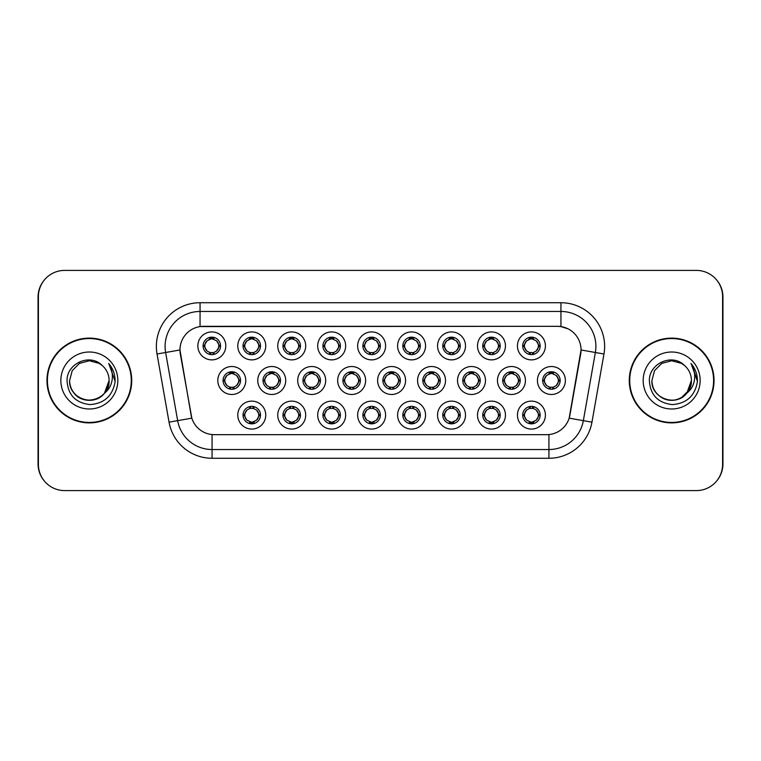 <?xml version="1.0" encoding="UTF-8"?>
<svg xmlns="http://www.w3.org/2000/svg" width="761" height="761" viewBox="0 0 761 761"><rect width="100%" height="100%" fill="white"/><g stroke="black" fill="none" stroke-linecap="round" stroke-linejoin="round"><path stroke-width="1.14" d="M265.751 415.106A13.983 13.983 0 0 1 251.767 429.08A13.983 13.983 0 0 1 237.784 415.106A13.983 13.983 0 0 1 251.767 401.123A13.983 13.983 0 0 1 265.751 415.106M243.035 415.106A8.742 8.742 0 0 0 251.767 423.839A8.742 8.742 0 0 0 260.509 415.106A8.742 8.742 0 0 0 251.767 406.364A8.742 8.742 0 0 0 243.035 415.106L243.977 415.106L246.954 420.177A6.992 6.992 0 0 1 246.954 410.036L243.977 415.106M385.599 415.106A13.983 13.983 0 0 1 371.625 429.08A13.983 13.983 0 0 1 357.641 415.106A13.983 13.983 0 0 1 371.625 401.123A13.983 13.983 0 0 1 385.599 415.106M362.883 415.106A8.742 8.742 0 0 0 371.625 423.839A8.742 8.742 0 0 0 380.357 415.106A8.742 8.742 0 0 0 371.625 406.364A8.742 8.742 0 0 0 362.883 415.106L363.834 415.106L366.812 420.177A6.992 6.992 0 0 1 366.812 410.036L363.834 415.106M425.551 415.106A13.983 13.983 0 0 1 411.577 429.08A13.983 13.983 0 0 1 397.594 415.106A13.983 13.983 0 0 1 411.577 401.123A13.983 13.983 0 0 1 425.551 415.106M402.835 415.106A8.742 8.742 0 0 0 411.577 423.839A8.742 8.742 0 0 0 420.31 415.106A8.742 8.742 0 0 0 411.577 406.364A8.742 8.742 0 0 0 402.835 415.106L403.777 415.106L406.764 420.177A6.992 6.992 0 0 1 406.764 410.036L403.777 415.106M465.504 415.106A13.983 13.983 0 0 1 451.52 429.08A13.983 13.983 0 0 1 437.546 415.106A13.983 13.983 0 0 1 451.52 401.123A13.983 13.983 0 0 1 465.504 415.106M442.788 415.106A8.742 8.742 0 0 0 451.52 423.839A8.742 8.742 0 0 0 460.262 415.106A8.742 8.742 0 0 0 451.52 406.364A8.742 8.742 0 0 0 442.788 415.106L443.73 415.106L446.707 420.177A6.992 6.992 0 0 1 446.707 410.036L443.73 415.106M345.656 415.106A13.983 13.983 0 0 1 331.672 429.08A13.983 13.983 0 0 1 317.689 415.106A13.983 13.983 0 0 1 331.672 401.123A13.983 13.983 0 0 1 345.656 415.106M322.93 415.106A8.742 8.742 0 0 0 331.672 423.839A8.742 8.742 0 0 0 340.405 415.106A8.742 8.742 0 0 0 331.672 406.364A8.742 8.742 0 0 0 322.93 415.106L323.882 415.106L326.859 420.177A6.992 6.992 0 0 1 326.859 410.036L323.882 415.106M305.703 415.106A13.983 13.983 0 0 1 291.72 429.08A13.983 13.983 0 0 1 277.736 415.106A13.983 13.983 0 0 1 291.72 401.123A13.983 13.983 0 0 1 305.703 415.106M282.978 415.106A8.742 8.742 0 0 0 291.72 423.839A8.742 8.742 0 0 0 300.462 415.106A8.742 8.742 0 0 0 291.72 406.364A8.742 8.742 0 0 0 282.978 415.106L283.929 415.106L286.907 420.177A6.992 6.992 0 0 1 286.907 410.036L283.929 415.106M505.456 415.106A13.983 13.983 0 0 1 491.473 429.08A13.983 13.983 0 0 1 477.489 415.106A13.983 13.983 0 0 1 491.473 401.123A13.983 13.983 0 0 1 505.456 415.106M482.74 415.106A8.742 8.742 0 0 0 491.473 423.839A8.742 8.742 0 0 0 500.215 415.106A8.742 8.742 0 0 0 491.473 406.364A8.742 8.742 0 0 0 482.74 415.106L483.682 415.106L486.66 420.177A6.992 6.992 0 0 1 486.66 410.036L483.682 415.106M545.409 415.106A13.983 13.983 0 0 1 531.425 429.08A13.983 13.983 0 0 1 517.442 415.106A13.983 13.983 0 0 1 531.425 401.123A13.983 13.983 0 0 1 545.409 415.106M522.683 415.106A8.742 8.742 0 0 0 531.425 423.839A8.742 8.742 0 0 0 540.167 415.106A8.742 8.742 0 0 0 531.425 406.364A8.742 8.742 0 0 0 522.683 415.106L523.635 415.106L526.612 420.177A6.992 6.992 0 0 1 526.612 410.036L523.635 415.106M245.774 380.5A13.983 13.983 0 0 1 231.791 394.483A13.983 13.983 0 0 1 217.808 380.5A13.983 13.983 0 0 1 231.791 366.517A13.983 13.983 0 0 1 245.774 380.5M223.059 380.5A8.742 8.742 0 0 0 231.791 389.242A8.742 8.742 0 0 0 240.533 380.5A8.742 8.742 0 0 0 231.791 371.758A8.742 8.742 0 0 0 223.059 380.5L224 380.51L226.978 385.57A6.992 6.992 0 0 1 226.987 375.42L224 380.51M285.727 380.5A13.983 13.983 0 0 1 271.744 394.483A13.983 13.983 0 0 1 257.76 380.5A13.983 13.983 0 0 1 271.744 366.517A13.983 13.983 0 0 1 285.727 380.5M263.002 380.5A8.742 8.742 0 0 0 271.744 389.242A8.742 8.742 0 0 0 280.486 380.5A8.742 8.742 0 0 0 271.744 371.758A8.742 8.742 0 0 0 263.002 380.5L263.953 380.51L266.93 385.57A6.992 6.992 0 0 1 266.94 375.42L263.953 380.51M405.575 380.5A13.983 13.983 0 0 1 391.601 394.483A13.983 13.983 0 0 1 377.618 380.5A13.983 13.983 0 0 1 391.601 366.517A13.983 13.983 0 0 1 405.575 380.5M382.859 380.5A8.742 8.742 0 0 0 391.601 389.242A8.742 8.742 0 0 0 400.334 380.5A8.742 8.742 0 0 0 391.601 371.758A8.742 8.742 0 0 0 382.859 380.5L383.81 380.51L386.788 385.57A6.992 6.992 0 0 1 386.797 375.42L383.81 380.51M325.679 380.5A13.983 13.983 0 0 1 311.696 394.483A13.983 13.983 0 0 1 297.713 380.5A13.983 13.983 0 0 1 311.696 366.517A13.983 13.983 0 0 1 325.679 380.5M302.954 380.5A8.742 8.742 0 0 0 311.696 389.242A8.742 8.742 0 0 0 320.438 380.5A8.742 8.742 0 0 0 311.696 371.758A8.742 8.742 0 0 0 302.954 380.5L303.905 380.51L306.883 385.57A6.992 6.992 0 0 1 306.892 375.42L303.905 380.51M365.632 380.5A13.983 13.983 0 0 1 351.649 394.483A13.983 13.983 0 0 1 337.665 380.5A13.983 13.983 0 0 1 351.649 366.517A13.983 13.983 0 0 1 365.632 380.5M342.907 380.5A8.742 8.742 0 0 0 351.649 389.242A8.742 8.742 0 0 0 360.381 380.5A8.742 8.742 0 0 0 351.649 371.758A8.742 8.742 0 0 0 342.907 380.5L343.858 380.51L346.835 385.57A6.992 6.992 0 0 1 346.845 375.42L343.858 380.51M525.432 380.5A13.983 13.983 0 0 1 511.449 394.483A13.983 13.983 0 0 1 497.466 380.5A13.983 13.983 0 0 1 511.449 366.517A13.983 13.983 0 0 1 525.432 380.5M502.717 380.5A8.742 8.742 0 0 0 511.449 389.242A8.742 8.742 0 0 0 520.191 380.5A8.742 8.742 0 0 0 511.449 371.758A8.742 8.742 0 0 0 502.717 380.5L503.658 380.51L506.636 385.57A6.992 6.992 0 0 1 506.645 375.42L503.658 380.51M485.48 380.5A13.983 13.983 0 0 1 471.497 394.483A13.983 13.983 0 0 1 457.523 380.5A13.983 13.983 0 0 1 471.497 366.517A13.983 13.983 0 0 1 485.48 380.5M462.764 380.5A8.742 8.742 0 0 0 471.497 389.242A8.742 8.742 0 0 0 480.239 380.5A8.742 8.742 0 0 0 471.497 371.758A8.742 8.742 0 0 0 462.764 380.5L463.706 380.51L466.683 385.57A6.992 6.992 0 0 1 466.693 375.42L463.706 380.51M445.527 380.5A13.983 13.983 0 0 1 431.544 394.483A13.983 13.983 0 0 1 417.57 380.5A13.983 13.983 0 0 1 431.544 366.517A13.983 13.983 0 0 1 445.527 380.5M422.812 380.5A8.742 8.742 0 0 0 431.544 389.242A8.742 8.742 0 0 0 440.286 380.5A8.742 8.742 0 0 0 431.544 371.758A8.742 8.742 0 0 0 422.812 380.5L423.753 380.51L426.74 385.57A6.992 6.992 0 0 1 426.75 375.42L423.753 380.51M565.385 380.5A13.983 13.983 0 0 1 551.402 394.483A13.983 13.983 0 0 1 537.418 380.5A13.983 13.983 0 0 1 551.402 366.517A13.983 13.983 0 0 1 565.385 380.5M542.66 380.5A8.742 8.742 0 0 0 551.402 389.242A8.742 8.742 0 0 0 560.144 380.5A8.742 8.742 0 0 0 551.402 371.758A8.742 8.742 0 0 0 542.66 380.5L543.611 380.51L546.588 385.57A6.992 6.992 0 0 1 546.598 375.42L543.611 380.51M505.456 345.894A13.983 13.983 0 0 1 491.473 359.877A13.983 13.983 0 0 1 477.489 345.894A13.983 13.983 0 0 1 491.473 331.92A13.983 13.983 0 0 1 505.456 345.894M482.74 345.894A8.742 8.742 0 0 0 491.473 354.636A8.742 8.742 0 0 0 500.215 345.894A8.742 8.742 0 0 0 491.473 337.161A8.742 8.742 0 0 0 482.74 345.894L483.682 345.913L486.66 350.964A6.992 6.992 0 0 1 486.669 340.814L483.682 345.913M465.504 345.894A13.983 13.983 0 0 1 451.52 359.877A13.983 13.983 0 0 1 437.546 345.894A13.983 13.983 0 0 1 451.52 331.92A13.983 13.983 0 0 1 465.504 345.894M442.788 345.894A8.742 8.742 0 0 0 451.52 354.636A8.742 8.742 0 0 0 460.262 345.894A8.742 8.742 0 0 0 451.52 337.161A8.742 8.742 0 0 0 442.788 345.894L443.73 345.913L446.707 350.964A6.992 6.992 0 0 1 446.726 340.814L443.73 345.913M425.551 345.894A13.983 13.983 0 0 1 411.577 359.877A13.983 13.983 0 0 1 397.594 345.894A13.983 13.983 0 0 1 411.577 331.92A13.983 13.983 0 0 1 425.551 345.894M402.835 345.894A8.742 8.742 0 0 0 411.577 354.636A8.742 8.742 0 0 0 420.31 345.894A8.742 8.742 0 0 0 411.577 337.161A8.742 8.742 0 0 0 402.835 345.894L403.777 345.913L406.764 350.964A6.992 6.992 0 0 1 406.774 340.814L403.777 345.913M385.599 345.894A13.983 13.983 0 0 1 371.625 359.877A13.983 13.983 0 0 1 357.641 345.894A13.983 13.983 0 0 1 371.625 331.92A13.983 13.983 0 0 1 385.599 345.894M362.883 345.894A8.742 8.742 0 0 0 371.625 354.636A8.742 8.742 0 0 0 380.357 345.894A8.742 8.742 0 0 0 371.625 337.161A8.742 8.742 0 0 0 362.883 345.894L363.834 345.913L366.812 350.964A6.992 6.992 0 0 1 366.821 340.814L363.834 345.913M345.656 345.894A13.983 13.983 0 0 1 331.672 359.877A13.983 13.983 0 0 1 317.689 345.894A13.983 13.983 0 0 1 331.672 331.92A13.983 13.983 0 0 1 345.656 345.894M322.93 345.894A8.742 8.742 0 0 0 331.672 354.636A8.742 8.742 0 0 0 340.405 345.894A8.742 8.742 0 0 0 331.672 337.161A8.742 8.742 0 0 0 322.93 345.894L323.882 345.913L326.859 350.964A6.992 6.992 0 0 1 326.869 340.814L323.882 345.913M305.703 345.894A13.983 13.983 0 0 1 291.72 359.877A13.983 13.983 0 0 1 277.736 345.894A13.983 13.983 0 0 1 291.72 331.92A13.983 13.983 0 0 1 305.703 345.894M282.978 345.894A8.742 8.742 0 0 0 291.72 354.636A8.742 8.742 0 0 0 300.462 345.894A8.742 8.742 0 0 0 291.72 337.161A8.742 8.742 0 0 0 282.978 345.894L283.929 345.913L286.907 350.964A6.992 6.992 0 0 1 286.916 340.814L283.929 345.913M265.751 345.894A13.983 13.983 0 0 1 251.767 359.877A13.983 13.983 0 0 1 237.784 345.894A13.983 13.983 0 0 1 251.767 331.92A13.983 13.983 0 0 1 265.751 345.894M243.035 345.894A8.742 8.742 0 0 0 251.767 354.636A8.742 8.742 0 0 0 260.509 345.894A8.742 8.742 0 0 0 251.767 337.161A8.742 8.742 0 0 0 243.035 345.894L243.977 345.913L246.954 350.964A6.992 6.992 0 0 1 246.964 340.814L243.977 345.913M225.798 345.894A13.983 13.983 0 0 1 211.815 359.877A13.983 13.983 0 0 1 197.841 345.894A13.983 13.983 0 0 1 211.815 331.92A13.983 13.983 0 0 1 225.798 345.894M203.082 345.894A8.742 8.742 0 0 0 211.815 354.636A8.742 8.742 0 0 0 220.557 345.894A8.742 8.742 0 0 0 211.815 337.161A8.742 8.742 0 0 0 203.082 345.894L204.024 345.913L207.002 350.964A6.992 6.992 0 0 1 207.011 340.814L204.024 345.913M545.409 345.894A13.983 13.983 0 0 1 531.425 359.877A13.983 13.983 0 0 1 517.442 345.894A13.983 13.983 0 0 1 531.425 331.92A13.983 13.983 0 0 1 545.409 345.894M522.683 345.894A8.742 8.742 0 0 0 531.425 354.636A8.742 8.742 0 0 0 540.167 345.894A8.742 8.742 0 0 0 531.425 337.161A8.742 8.742 0 0 0 522.683 345.894L523.635 345.913L526.612 350.964A6.992 6.992 0 0 1 526.622 340.814L523.635 345.913M169.047 422.165L157.032 354.008A43.691 43.691 0 0 1 200.057 302.726L560.943 302.726A43.691 43.691 0 0 1 603.968 354.008L591.953 422.165A43.691 43.691 0 0 1 548.928 458.274L212.072 458.274A43.691 43.691 0 0 1 169.047 422.165L191.829 418.15L180.319 354.017A23.591 23.591 0 0 1 203.548 326.326L557.452 326.326A23.591 23.591 0 0 1 580.681 354.017L569.894 415.183A23.591 23.591 0 0 1 546.664 434.674L214.336 434.674A23.591 23.591 0 0 1 191.106 415.183L179.957 349.965L165.632 352.495A34.949 34.949 0 0 1 200.057 311.468L560.943 311.468A34.949 34.949 0 0 1 595.368 352.495L583.345 420.652A34.949 34.949 0 0 1 548.928 449.532L212.072 449.532A34.949 34.949 0 0 1 177.655 420.652L165.632 352.495A34.949 34.949 0 0 1 165.099 346.417M46.963 380.5A42.378 42.378 0 0 0 89.341 422.878A42.378 42.378 0 0 0 131.72 380.5A42.378 42.378 0 0 0 89.341 338.122A42.378 42.378 0 0 0 46.963 380.5M629.28 380.5A42.378 42.378 0 0 0 671.659 422.878A42.378 42.378 0 0 0 714.037 380.5A42.378 42.378 0 0 0 671.659 338.122A42.378 42.378 0 0 0 629.28 380.5M200.057 302.726L200.057 326.583L557.452 326.326L560.943 326.583L568.058 328.838M179.957 349.917L180.214 346.417M546.664 434.674L214.336 434.674M603.968 354.008L581.043 349.965L569.171 418.15L591.953 422.165M569.894 415.183L569.751 415.925M191.249 415.925L191.106 415.183M722.598 296.609A26.216 26.216 0 0 0 696.382 270.402L64.618 270.402A26.216 26.216 0 0 0 38.402 296.609L38.402 464.391A26.216 26.216 0 0 0 64.618 490.598L696.382 490.598A26.216 26.216 0 0 0 722.598 464.391L722.598 296.609M43.967 280.457A26.216 26.216 0 0 0 38.05 297.047L38.05 463.953A26.216 26.216 0 0 0 43.967 480.543M717.033 480.543A26.216 26.216 0 0 0 722.95 463.953L722.95 297.047A26.216 26.216 0 0 0 717.033 280.457M538.417 345.894A6.992 6.992 0 0 1 536.239 350.964L539.216 345.894L536.239 340.823A6.992 6.992 0 0 1 538.417 345.894M531.806 337.171L531.73 338.911L533.214 339.14A6.992 6.992 0 0 1 533.261 339.149L533.984 337.542M528.514 339.539L531.121 338.911L531.092 338.265M531.045 337.171L531.121 338.911M533.147 337.332L532.167 338.949L532.928 337.285L532.167 338.949L536.239 340.823C539.111 344.21 539.111 347.587 536.239 350.964L533.261 352.638L529.38 352.581M533.147 354.464L532.415 352.819L533.261 352.638L533.984 354.255M532.415 352.819L532.928 354.502L532.415 352.819M529.704 354.464L530.683 352.847L529.922 354.502L530.683 352.847L529.589 352.638L528.866 354.255M529.704 337.332L530.446 338.978L526.612 340.823C523.739 344.2 523.739 347.587 526.612 350.964L529.589 352.638M530.446 338.978L529.922 337.285L530.446 338.978M558.393 380.5A6.992 6.992 0 0 1 556.215 385.57L559.192 380.5L556.215 375.43A6.992 6.992 0 0 1 558.393 380.5M551.782 371.768L551.706 373.518L553.18 373.737A6.992 6.992 0 0 1 553.237 373.756L553.96 372.148M548.491 374.146L551.097 373.518L551.069 372.861M551.021 371.768L551.097 373.518M553.123 371.929L552.144 373.546L552.905 371.891L552.144 373.546L556.215 375.43C559.088 378.816 559.088 382.193 556.215 385.57L553.237 387.244L549.356 387.187M553.123 389.071L552.381 387.425L553.237 387.244L553.96 388.852M552.381 387.425L552.905 389.109L552.381 387.425M549.68 389.071L550.66 387.454L549.899 389.109L550.66 387.454L549.566 387.244L548.843 388.852M549.68 371.929L550.422 373.575L546.588 375.43C543.715 378.807 543.715 382.184 546.588 385.57L549.566 387.244M550.422 373.575L549.899 371.891L550.422 373.575M533.147 423.668L532.415 422.022L536.239 420.177C539.111 416.8 539.111 413.413 536.239 410.036A6.992 6.992 0 0 1 536.229 420.186L539.216 415.087L536.239 410.036L533.261 408.362L533.984 406.745M531.045 423.829L531.121 422.089L529.646 421.86A6.992 6.992 0 0 1 529.589 421.851L528.866 423.458M534.336 421.461L531.73 422.089L531.758 422.736M531.806 423.829L531.73 422.089M529.704 423.668L530.683 422.051L529.922 423.715L530.683 422.051L526.612 420.177C523.739 416.79 523.739 413.413 526.612 410.036L529.589 408.362L528.866 406.745M529.704 406.536L530.446 408.181L529.589 408.362M530.446 408.181L529.922 406.498L530.446 408.181M529.561 408.362L533.471 408.419M533.147 406.536L532.167 408.153L532.928 406.498L532.167 408.153L533.261 408.362M532.415 422.022L532.928 423.715L532.415 422.022M498.465 345.894A6.992 6.992 0 0 1 496.286 350.964L499.264 345.894L496.286 340.823A6.992 6.992 0 0 1 498.465 345.894M491.853 337.171L491.777 338.911L493.261 339.14A6.992 6.992 0 0 1 493.309 339.149L494.032 337.542M488.562 339.539L491.168 338.911L491.14 338.265M491.092 337.171L491.168 338.911M493.195 337.332L492.215 338.949L496.286 340.823C499.159 344.21 499.159 347.587 496.286 350.964L493.309 352.638L489.428 352.581M493.195 354.464L492.462 352.819L493.309 352.638L494.032 354.255M492.462 352.819L492.976 354.502L492.462 352.819M489.761 354.464L490.74 352.847L489.637 352.638L488.923 354.255M489.761 337.332L490.493 338.978L486.66 340.823C483.787 344.2 483.787 347.587 486.66 350.964L489.637 352.638M490.493 338.978L489.97 337.285L490.493 338.978M458.512 345.894A6.992 6.992 0 0 1 456.334 350.964L459.321 345.894L456.334 340.823A6.992 6.992 0 0 1 458.512 345.894M451.901 337.171L451.825 338.911L453.309 339.14A6.992 6.992 0 0 1 453.356 339.149L454.079 337.542M448.61 339.539L451.216 338.911L451.187 338.265M451.14 337.171L451.216 338.911M453.242 337.332L452.262 338.949L456.334 340.823C459.216 344.21 459.216 347.587 456.334 350.964L453.356 352.638L449.485 352.581M453.242 354.464L452.51 352.819L453.356 352.638L454.079 354.255M452.51 352.819L453.033 354.502L452.51 352.819M449.808 354.464L450.788 352.847L449.684 352.638L448.971 354.255M449.808 337.332L450.541 338.978L446.707 340.823C443.834 344.2 443.834 347.587 446.707 350.964L449.684 352.638M450.541 338.978L450.017 337.285L450.541 338.978M418.56 345.894A6.992 6.992 0 0 1 416.391 350.964L419.368 345.894L416.391 340.823A6.992 6.992 0 0 1 418.56 345.894M411.958 337.171L411.882 338.911L413.356 339.14A6.992 6.992 0 0 1 413.413 339.149L414.127 337.542M408.657 339.539L411.263 338.911L411.244 338.265M411.187 337.171L411.263 338.911M413.29 337.332L412.31 338.949L416.391 340.823C419.263 344.21 419.263 347.587 416.391 350.964L413.413 352.638L414.127 354.255M413.29 354.464L412.557 352.819L413.413 352.638M412.557 352.819L413.08 354.502L412.557 352.819M413.442 352.638L409.532 352.581M409.856 354.464L410.835 352.847L409.741 352.638L409.018 354.255M409.856 337.332L410.588 338.978L406.764 340.823C403.882 344.2 403.882 347.587 406.764 350.964L409.741 352.638M410.588 338.978L410.065 337.285L410.588 338.978M378.617 345.894A6.992 6.992 0 0 1 376.438 350.964L379.416 345.894L376.438 340.823A6.992 6.992 0 0 1 378.617 345.894M372.005 337.171L371.929 338.911L373.404 339.14A6.992 6.992 0 0 1 373.461 339.149L374.174 337.542M368.705 339.539L371.32 338.911L371.292 338.265M371.244 337.171L371.32 338.911M373.337 337.332L372.357 338.949L376.438 340.823C379.311 344.21 379.311 347.587 376.438 350.964L373.461 352.638L374.174 354.255M373.337 354.464L372.605 352.819L373.461 352.638M372.605 352.819L373.128 354.502L372.605 352.819M373.489 352.638L369.58 352.581M369.903 354.464L370.883 352.847L369.789 352.638L369.066 354.255M369.903 337.332L370.636 338.978L366.812 340.823C363.939 344.2 363.939 347.587 366.812 350.964L369.789 352.638M370.636 338.978L370.122 337.285L370.636 338.978M493.195 423.668L492.462 422.022L496.286 420.177C499.159 416.8 499.159 413.413 496.286 410.036A6.992 6.992 0 0 1 496.277 420.186L499.264 415.087L496.286 410.036L493.309 408.362L494.032 406.745M491.092 423.829L491.168 422.089L489.694 421.86A6.992 6.992 0 0 1 489.637 421.851L488.923 423.458M494.393 421.461L491.777 422.089L491.806 422.736M491.853 423.829L491.777 422.089M489.761 423.668L490.74 422.051L486.66 420.177C483.787 416.79 483.787 413.413 486.66 410.036L489.637 408.362L488.923 406.745M489.761 406.536L490.493 408.181L489.637 408.362M490.493 408.181L489.97 406.498L490.493 408.181M489.608 408.362L493.518 408.419M493.195 406.536L492.215 408.153L493.309 408.362M492.462 422.022L492.976 423.715L492.462 422.022M453.242 423.668L452.51 422.022L456.334 420.177C459.216 416.8 459.216 413.413 456.334 410.036A6.992 6.992 0 0 1 456.324 420.186L459.321 415.087L456.334 410.036L453.356 408.362L454.079 406.745M451.14 423.829L451.216 422.089L449.741 421.86A6.992 6.992 0 0 1 449.684 421.851L448.971 423.458M454.441 421.461L451.825 422.089L451.853 422.736M451.901 423.829L451.825 422.089M449.808 423.668L450.788 422.051L446.707 420.177C443.834 416.79 443.834 413.413 446.707 410.036L449.684 408.362L448.971 406.745M449.808 406.536L450.541 408.181L449.684 408.362M450.541 408.181L450.017 406.498L450.541 408.181M449.656 408.362L453.566 408.419M453.242 406.536L452.262 408.153L453.356 408.362M452.51 422.022L453.033 423.715L452.51 422.022M413.29 406.536L412.557 408.181L416.391 410.036C419.263 413.413 419.263 416.8 416.391 420.177L419.368 415.087L416.391 410.036A6.992 6.992 0 0 1 416.372 420.186A6.992 6.992 0 0 0 418.56 415.106M411.187 423.829L411.273 422.089L409.789 421.86A6.992 6.992 0 0 1 409.741 421.851L409.018 423.458M414.488 421.461L411.882 422.089L411.91 422.736M411.958 423.829L411.882 422.089M409.856 423.668L410.835 422.051L406.764 420.177C403.882 416.79 403.882 413.413 406.764 410.036L409.741 408.362L409.018 406.745M409.856 406.536L410.588 408.181L409.741 408.362M410.588 408.181L410.065 406.498L410.588 408.181M409.703 408.362L413.613 408.419M412.557 408.181L413.08 406.498L412.557 408.181M413.29 423.668L412.557 422.022L416.391 420.177M412.557 422.022L413.08 423.715L412.557 422.022M373.337 406.536L372.605 408.181L376.438 410.036C379.311 413.413 379.311 416.8 376.438 420.177L379.416 415.087L376.438 410.036A6.992 6.992 0 0 1 376.429 420.186A6.992 6.992 0 0 0 378.617 415.106M371.244 423.829L371.32 422.089L369.836 421.86A6.992 6.992 0 0 1 369.789 421.851L369.066 423.458M374.536 421.461L371.929 422.089L371.958 422.736M372.005 423.829L371.929 422.089M369.903 423.668L370.883 422.051L366.812 420.177C363.939 416.79 363.939 413.413 366.812 410.036L369.789 408.362L369.066 406.745M369.903 406.536L370.636 408.181L369.789 408.362M370.636 408.181L370.122 406.498L370.636 408.181M369.76 408.362L373.67 408.419M372.605 408.181L373.128 406.498L372.605 408.181M373.337 423.668L372.605 422.022L376.438 420.177M372.605 422.022L373.128 423.715L372.605 422.022M518.441 380.5A6.992 6.992 0 0 1 516.262 385.57L519.24 380.5L516.262 375.43A6.992 6.992 0 0 1 518.441 380.5M511.83 371.768L511.753 373.518L513.237 373.737A6.992 6.992 0 0 1 513.285 373.756L514.008 372.148M508.538 374.146L511.145 373.518L511.116 372.861M511.069 371.768L511.145 373.518M513.171 371.929L512.191 373.546L516.262 375.43C519.135 378.816 519.135 382.193 516.262 385.57L513.285 387.244L509.404 387.187M513.171 389.071L512.438 387.425L513.285 387.244L514.008 388.852M512.438 387.425L512.952 389.109L512.438 387.425M509.727 389.071L510.707 387.454L509.946 389.109L510.707 387.454L509.613 387.244L508.89 388.852M509.727 371.929L510.469 373.575L506.636 375.43C503.763 378.807 503.763 382.184 506.636 385.57L509.613 387.244M510.469 373.575L509.946 371.891L510.469 373.575M478.488 380.5A6.992 6.992 0 0 1 476.31 385.57L479.287 380.5L476.31 375.43A6.992 6.992 0 0 1 478.488 380.5M471.877 371.768L471.801 373.518L473.285 373.737A6.992 6.992 0 0 1 473.332 373.756L474.055 372.148M468.586 374.146L471.192 373.518L471.164 372.861M471.116 371.768L471.192 373.518M473.218 371.929L472.239 373.546L476.31 375.43C479.183 378.816 479.183 382.193 476.31 385.57L473.332 387.244L469.451 387.187M473.218 389.071L472.486 387.425L473.332 387.244L474.055 388.852M472.486 387.425L473.009 389.109L472.486 387.425M469.784 389.071L470.764 387.454L469.661 387.244L468.947 388.852M469.784 371.929L470.517 373.575L466.683 375.43C463.81 378.807 463.81 382.184 466.683 385.57L469.661 387.244M470.517 373.575L469.994 371.891L470.517 373.575M438.536 380.5A6.992 6.992 0 0 1 436.357 385.57L439.344 380.5L436.357 375.43A6.992 6.992 0 0 1 438.536 380.5M431.934 371.768L431.858 373.518L433.332 373.737A6.992 6.992 0 0 1 433.39 373.756L434.103 372.148M428.633 374.146L431.24 373.518L431.211 372.861M431.164 371.768L431.24 373.518M433.266 371.929L432.286 373.546L436.357 375.43C439.24 378.816 439.24 382.193 436.357 385.57L433.39 387.244L434.103 388.852M433.266 389.071L432.533 387.425L433.39 387.244M432.533 387.425L433.057 389.109L432.533 387.425M433.418 387.235L429.508 387.187M429.832 389.071L430.812 387.454L429.708 387.244L428.995 388.852M429.832 371.929L430.564 373.575L426.731 375.43C423.858 378.807 423.858 382.184 426.74 385.57L429.708 387.244M430.564 373.575L430.041 371.891L430.564 373.575M398.593 380.5A6.992 6.992 0 0 1 396.414 385.57L399.392 380.5L396.414 375.43A6.992 6.992 0 0 1 398.593 380.5M391.982 371.768L391.905 373.518L393.38 373.737A6.992 6.992 0 0 1 393.437 373.756L394.15 372.148M388.681 374.146L391.297 373.518L391.268 372.861M391.221 371.768L391.297 373.518M393.313 371.929L392.334 373.546L396.414 375.43C399.287 378.816 399.287 382.193 396.414 385.57L393.437 387.244L394.15 388.852M393.313 389.071L392.581 387.425L393.437 387.244M392.581 387.425L393.104 389.109L392.581 387.425M393.466 387.235L389.556 387.187M389.879 389.071L390.859 387.454L389.765 387.244L389.042 388.852M389.879 371.929L390.612 373.575L386.788 375.43C383.905 378.807 383.905 382.184 386.788 385.57L389.765 387.244M390.612 373.575L390.089 371.891L390.612 373.575M131.282 380.5A41.941 41.941 0 0 0 89.341 338.559A41.941 41.941 0 0 0 47.401 380.5A41.941 41.941 0 0 0 89.341 422.441A41.941 41.941 0 0 0 131.282 380.5M104.485 393.19L109.099 380.5C109.774 395.102 91.777 405.489 79.467 397.603C73.151 393.656 69.86 387.948 69.593 380.5L72.238 370.626L79.467 363.397L89.341 360.743L99.215 363.397L102.288 365.575C90.159 352.866 66.825 363.339 67.044 380.5C67.929 394.921 75.577 402.95 89.979 404.586C104.162 403.549 112.523 396.015 115.063 381.984L115.101 380.5C115.035 374.022 112.875 368.334 108.633 363.435C111.857 368.724 112.999 374.412 112.038 380.5C111.125 385.684 108.604 389.908 104.485 393.19A19.757 19.757 0 0 0 109.099 380.5C108.833 387.948 105.541 393.656 99.215 397.603C86.906 405.489 68.918 395.102 69.593 380.5L72.238 370.626L79.467 363.397L89.341 360.743L99.215 363.397L102.288 365.575L99.215 363.397L89.341 360.743L79.467 363.397L72.238 370.626L69.593 380.5L72.238 370.626L79.467 363.397L89.341 360.743L99.215 363.397L102.288 365.575A19.757 19.757 0 0 1 109.099 380.5L104.485 393.19C93.993 407.363 68.566 398.298 69.593 380.5M109.099 380.5L104.428 393.256L109.099 380.5C110.174 399.183 82.692 407.668 73.066 391.696M60.851 380.5A28.49 28.49 0 0 0 89.341 408.99A28.49 28.49 0 0 0 117.831 380.5A28.49 28.49 0 0 0 89.341 352.01A28.49 28.49 0 0 0 60.851 380.5M108.833 363.653L115.092 381.251L108.833 363.653M713.599 380.5A41.941 41.941 0 0 0 671.659 338.559A41.941 41.941 0 0 0 629.718 380.5A41.941 41.941 0 0 0 671.659 422.441A41.941 41.941 0 0 0 713.599 380.5M686.793 393.19C690.912 389.908 693.433 385.684 694.355 380.5C695.307 374.412 694.175 368.724 690.95 363.435C695.193 368.334 697.342 374.022 697.418 380.5L697.371 381.984C694.831 396.015 686.47 403.549 672.296 404.586C657.894 402.95 650.246 394.921 649.352 380.5C649.133 363.339 672.477 352.866 684.596 365.575L681.533 363.397L671.659 360.743L661.785 363.397L654.546 370.626L651.901 380.5L654.546 370.626L661.785 363.397L671.659 360.743L681.533 363.397L684.596 365.575A19.757 19.757 0 0 1 691.407 380.5L686.793 393.19C676.31 407.363 650.874 398.298 651.901 380.5C651.226 395.102 669.223 405.489 681.533 397.603C687.849 393.656 691.14 387.948 691.407 380.5L686.793 393.19A19.757 19.757 0 0 0 691.407 380.5C692.082 395.102 674.094 405.489 661.785 397.603C655.459 393.656 652.167 387.948 651.901 380.5L654.546 370.626L661.785 363.397L654.546 370.626L651.901 380.5L654.546 370.626L661.785 363.397M643.169 380.5A28.49 28.49 0 0 0 671.659 408.99A28.49 28.49 0 0 0 700.149 380.5A28.49 28.49 0 0 0 671.659 352.01A28.49 28.49 0 0 0 643.169 380.5M691.407 380.5L688.762 390.374L681.533 397.603M697.418 380.5L691.33 363.872M691.14 363.653L697.409 381.251L691.14 363.653M338.664 345.894A6.992 6.992 0 0 1 336.486 350.964L339.463 345.894L336.486 340.823A6.992 6.992 0 0 1 338.664 345.894M332.053 337.171L331.977 338.911L333.451 339.14A6.992 6.992 0 0 1 333.508 339.149L334.231 337.542M328.762 339.539L331.368 338.911L331.339 338.265M331.292 337.171L331.368 338.911M333.394 337.332L332.414 338.949L333.175 337.285L332.414 338.949L336.486 340.823C339.358 344.21 339.358 347.587 336.486 350.964L333.508 352.638L334.231 354.255M333.394 354.464L332.652 352.819L333.508 352.638M332.652 352.819L333.175 354.502L332.652 352.819M333.537 352.638L329.627 352.581M329.951 354.464L330.93 352.847L329.836 352.638L329.113 354.255M329.951 337.332L330.683 338.978L326.859 340.823C323.986 344.2 323.986 347.587 326.859 350.964L329.836 352.638M330.683 338.978L330.169 337.285L330.683 338.978M298.712 345.894A6.992 6.992 0 0 1 296.533 350.964L299.511 345.894L296.533 340.823A6.992 6.992 0 0 1 298.712 345.894M292.1 337.171L292.024 338.911L293.499 339.14A6.992 6.992 0 0 1 293.556 339.149L294.279 337.542M288.809 339.539L291.415 338.911L291.387 338.265M291.339 337.171L291.415 338.911M293.442 337.332L292.462 338.949L293.223 337.285L292.462 338.949L296.533 340.823C299.406 344.21 299.406 347.587 296.533 350.964L293.556 352.638L294.279 354.255M293.442 354.464L292.7 352.819L293.556 352.638M292.7 352.819L293.223 354.502L292.7 352.819M293.584 352.638L289.675 352.581M289.998 354.464L290.978 352.847L290.217 354.502L290.978 352.847L289.884 352.638L289.161 354.255M289.998 337.332L290.74 338.978L286.907 340.823C284.034 344.2 284.034 347.587 286.907 350.964L289.884 352.638M290.74 338.978L290.217 337.285L290.74 338.978M258.759 345.894A6.992 6.992 0 0 1 256.581 350.964L259.558 345.894L256.581 340.823A6.992 6.992 0 0 1 258.759 345.894M252.148 337.171L252.072 338.911L253.556 339.14A6.992 6.992 0 0 1 253.603 339.149L254.326 337.542M248.857 339.539L251.463 338.911L251.434 338.265M251.387 337.171L251.463 338.911M253.489 337.332L252.509 338.949L256.581 340.823C259.453 344.21 259.453 347.587 256.581 350.964L253.603 352.638L254.326 354.255M253.489 354.464L252.757 352.819L253.603 352.638M252.757 352.819L253.27 354.502L252.757 352.819M253.632 352.638L249.722 352.581M250.046 354.464L251.025 352.847L250.264 354.502L251.025 352.847L249.931 352.638L249.208 354.255M250.046 337.332L250.788 338.978L246.954 340.823C244.081 344.2 244.081 347.587 246.954 350.964L249.931 352.638M250.788 338.978L250.264 337.285L250.788 338.978M218.807 345.894A6.992 6.992 0 0 1 216.628 350.964L219.606 345.894L216.628 340.823A6.992 6.992 0 0 1 218.807 345.894M212.195 337.171L212.119 338.911L213.603 339.14A6.992 6.992 0 0 1 213.651 339.149L214.374 337.542M208.904 339.539L211.51 338.911L211.482 338.265M211.434 337.171L211.51 338.911M213.537 337.332L212.557 338.949L216.628 340.823C219.501 344.21 219.501 347.587 216.628 350.964L213.651 352.638L214.374 354.255M213.537 354.464L212.804 352.819L213.651 352.638M212.804 352.819L213.327 354.502L212.804 352.819M213.679 352.638L209.77 352.581M210.103 354.464L211.082 352.847L209.979 352.638L209.265 354.255M210.103 337.332L210.835 338.978L207.002 340.823C204.129 344.2 204.129 347.587 207.002 350.964L209.979 352.638M210.835 338.978L210.312 337.285L210.835 338.978M358.64 380.5A6.992 6.992 0 0 1 356.462 385.57L359.439 380.5L356.462 375.43A6.992 6.992 0 0 1 358.64 380.5M352.029 371.768L351.953 373.518L353.427 373.737A6.992 6.992 0 0 1 353.485 373.756L354.198 372.148M348.728 374.146L351.344 373.518L351.316 372.861M351.268 371.768L351.344 373.518M353.37 371.929L352.381 373.546L356.462 375.43C359.335 378.816 359.335 382.193 356.462 385.57L353.485 387.244L354.198 388.852M353.37 389.071L352.628 387.425L353.485 387.244M352.628 387.425L353.152 389.109L352.628 387.425M353.513 387.235L349.603 387.187M349.927 389.071L350.907 387.454L349.813 387.244L349.09 388.852M349.927 371.929L350.659 373.575L346.835 375.43C343.962 378.807 343.962 382.184 346.835 385.57L349.813 387.244M350.659 373.575L350.146 371.891L350.659 373.575M318.688 380.5A6.992 6.992 0 0 1 316.509 385.57L319.487 380.5L316.509 375.43A6.992 6.992 0 0 1 318.688 380.5M312.077 371.768L312 373.518L313.475 373.737A6.992 6.992 0 0 1 313.532 373.756L314.255 372.148M308.785 374.146L311.392 373.518L311.363 372.861M311.316 371.768L311.392 373.518M313.418 371.929L312.438 373.546L313.199 371.891L312.438 373.546L316.509 375.43C319.382 378.816 319.382 382.193 316.509 385.57L313.532 387.244L314.255 388.852M313.418 389.071L312.676 387.425L313.532 387.244M312.676 387.425L313.199 389.109L312.676 387.425M313.561 387.235L309.651 387.187M309.974 389.071L310.954 387.454L310.193 389.109L310.954 387.454L309.86 387.244L309.137 388.852M309.974 371.929L310.716 373.575L306.883 375.43C304.01 378.807 304.01 382.184 306.883 385.57L309.86 387.244M310.716 373.575L310.193 371.891L310.716 373.575M278.735 380.5A6.992 6.992 0 0 1 276.557 385.57L279.534 380.5L276.557 375.43A6.992 6.992 0 0 1 278.735 380.5M272.124 371.768L272.048 373.518L273.532 373.737A6.992 6.992 0 0 1 273.58 373.756L274.302 372.148M268.833 374.146L271.439 373.518L271.411 372.861M271.363 371.768L271.439 373.518M273.465 371.929L272.486 373.546L273.247 371.891L272.486 373.546L276.557 375.43C279.43 378.816 279.43 382.193 276.557 385.57L273.58 387.244L274.302 388.852M273.465 389.071L272.733 387.425L273.58 387.244M272.733 387.425L273.247 389.109L272.733 387.425M273.608 387.235L269.698 387.187M270.022 389.071L271.002 387.454L270.241 389.109L271.002 387.454L269.908 387.244L269.185 388.852M270.022 371.929L270.764 373.575L266.93 375.43C264.057 378.807 264.057 382.184 266.93 385.57L269.908 387.244M270.764 373.575L270.241 371.891L270.764 373.575M238.783 380.5A6.992 6.992 0 0 1 236.604 385.57L239.582 380.5L236.604 375.43A6.992 6.992 0 0 1 238.783 380.5M232.172 371.768L232.095 373.518L233.579 373.737A6.992 6.992 0 0 1 233.627 373.756L234.35 372.148M228.88 374.146L231.487 373.518L231.458 372.861M231.411 371.768L231.487 373.518M233.513 371.929L232.533 373.546L236.604 375.43C239.477 378.816 239.477 382.193 236.604 385.57L233.627 387.244L234.35 388.852M233.513 389.071L232.78 387.425L233.627 387.244M232.78 387.425L233.294 389.109L232.78 387.425M233.656 387.235L229.746 387.187M230.079 389.071L231.059 387.454L229.955 387.244L229.242 388.852M230.079 371.929L230.811 373.575L226.978 375.43C224.105 378.807 224.105 382.184 226.978 385.57L229.955 387.244M230.811 373.575L230.288 371.891L230.811 373.575M333.394 406.536L332.652 408.181L336.486 410.036C339.358 413.413 339.358 416.8 336.486 420.177L339.463 415.087L336.486 410.036A6.992 6.992 0 0 1 336.476 420.186A6.992 6.992 0 0 0 338.664 415.106M331.292 423.829L331.368 422.089L329.884 421.86A6.992 6.992 0 0 1 329.836 421.851L329.113 423.458M334.583 421.461L331.977 422.089L332.005 422.736M332.053 423.829L331.977 422.089M329.951 423.668L330.93 422.051L326.859 420.177C323.986 416.79 323.986 413.413 326.859 410.036L329.836 408.362L329.113 406.745M329.951 406.536L330.683 408.181L329.836 408.362M330.683 408.181L330.169 406.498L330.683 408.181M329.808 408.362L333.718 408.419M332.652 408.181L333.175 406.498L332.652 408.181M333.394 423.668L332.652 422.022L336.486 420.177M332.652 422.022L333.175 423.715L332.652 422.022M293.442 406.536L292.7 408.181L296.533 410.036C299.406 413.413 299.406 416.8 296.533 420.177L299.511 415.087L296.533 410.036A6.992 6.992 0 0 1 296.524 420.186A6.992 6.992 0 0 0 298.712 415.106M291.339 423.829L291.415 422.089L289.941 421.86A6.992 6.992 0 0 1 289.884 421.851L289.161 423.458M294.631 421.461L292.024 422.089L292.053 422.736M292.1 423.829L292.024 422.089M289.998 423.668L290.978 422.051L290.217 423.715L290.978 422.051L286.907 420.177C284.034 416.79 284.034 413.413 286.907 410.036L289.884 408.362L289.161 406.745M289.998 406.536L290.74 408.181L289.884 408.362M290.74 408.181L290.217 406.498L290.74 408.181M289.855 408.362L293.765 408.419M292.7 408.181L293.223 406.498L292.7 408.181M293.442 423.668L292.7 422.022L296.533 420.177M292.7 422.022L293.223 423.715L292.7 422.022M253.489 406.536L252.757 408.181L256.581 410.036C259.453 413.413 259.453 416.8 256.581 420.177L259.558 415.087L256.581 410.036A6.992 6.992 0 0 1 256.571 420.186A6.992 6.992 0 0 0 258.759 415.106M251.387 423.829L251.463 422.089L249.989 421.86A6.992 6.992 0 0 1 249.931 421.851L249.208 423.458M254.678 421.461L252.072 422.089L252.1 422.736M252.148 423.829L252.072 422.089M250.046 423.668L251.025 422.051L250.264 423.715L251.025 422.051L246.954 420.177C244.081 416.79 244.081 413.413 246.954 410.036L249.931 408.362L249.208 406.745M250.046 406.536L250.788 408.181L249.931 408.362M250.788 408.181L250.264 406.498L250.788 408.181M249.903 408.362L253.813 408.419M252.757 408.181L253.27 406.498L252.757 408.181M253.489 423.668L252.757 422.022L256.581 420.177M252.757 422.022L253.27 423.715L252.757 422.022M560.943 302.726L560.943 326.583M548.928 434.569L548.928 458.274M212.072 458.274L212.072 434.569M157.032 354.008L165.632 352.495M524.434 345.894A6.992 6.992 0 0 1 526.622 340.814M539.216 345.894L540.167 345.894M529.589 339.149L528.866 337.542M544.41 380.5A6.992 6.992 0 0 1 546.598 375.42M559.192 380.5L560.144 380.5M549.566 373.756L548.843 372.148M538.417 415.106A6.992 6.992 0 0 1 536.229 420.186M540.167 415.116L539.216 415.087M533.261 421.851L533.984 423.458M484.481 345.894A6.992 6.992 0 0 1 486.669 340.814M499.264 345.894L500.215 345.894M489.637 339.149L488.923 337.542M444.538 345.894A6.992 6.992 0 0 1 446.726 340.814M459.321 345.894L460.262 345.894M449.684 339.149L448.971 337.542M404.586 345.894A6.992 6.992 0 0 1 406.774 340.814M419.368 345.894L420.31 345.894M409.741 339.149L409.018 337.542M364.633 345.894A6.992 6.992 0 0 1 366.821 340.814M379.416 345.894L380.357 345.894M369.789 339.149L369.066 337.542M498.465 415.106A6.992 6.992 0 0 1 496.277 420.186M500.215 415.116L499.264 415.087M493.309 421.851L494.032 423.458M458.512 415.106A6.992 6.992 0 0 1 456.324 420.186M460.262 415.116L459.321 415.087M453.356 421.851L454.079 423.458M420.31 415.116L419.368 415.087M413.413 421.851L414.127 423.458M413.413 408.362L414.127 406.745M380.357 415.116L379.416 415.087M373.461 421.851L374.174 423.458M373.461 408.362L374.174 406.745M504.457 380.5A6.992 6.992 0 0 1 506.645 375.42M519.24 380.5L520.191 380.5M509.613 373.756L508.89 372.148M464.505 380.5A6.992 6.992 0 0 1 466.693 375.42M479.287 380.5L480.239 380.5M469.661 373.756L468.947 372.148M424.562 380.5A6.992 6.992 0 0 1 426.75 375.42M439.344 380.5L440.286 380.5M429.708 373.756L428.995 372.148M384.609 380.5A6.992 6.992 0 0 1 386.797 375.42M399.392 380.5L400.334 380.5M389.765 373.756L389.042 372.148M324.681 345.894A6.992 6.992 0 0 1 326.869 340.814M339.463 345.894L340.405 345.894M329.836 339.149L329.113 337.542M284.728 345.894A6.992 6.992 0 0 1 286.916 340.814M299.511 345.894L300.462 345.894M289.884 339.149L289.161 337.542M244.776 345.894A6.992 6.992 0 0 1 246.964 340.814M259.558 345.894L260.509 345.894M249.931 339.149L249.208 337.542M204.823 345.894A6.992 6.992 0 0 1 207.011 340.814M219.606 345.894L220.557 345.894M209.979 339.149L209.265 337.542M344.657 380.5A6.992 6.992 0 0 1 346.845 375.42M359.439 380.5L360.381 380.5M349.813 373.756L349.09 372.148M304.704 380.5A6.992 6.992 0 0 1 306.892 375.42M319.487 380.5L320.438 380.5M309.86 373.756L309.137 372.148M264.752 380.5A6.992 6.992 0 0 1 266.94 375.42M279.534 380.5L280.486 380.5M269.908 373.756L269.185 372.148M224.799 380.5A6.992 6.992 0 0 1 226.987 375.42M239.582 380.5L240.533 380.5M229.955 373.756L229.242 372.148M340.405 415.116L339.463 415.087M333.508 421.851L334.231 423.458M333.508 408.362L334.231 406.745M300.462 415.116L299.511 415.087M293.556 421.851L294.279 423.458M293.556 408.362L294.279 406.745M260.509 415.116L259.558 415.087M253.603 421.851L254.326 423.458M253.603 408.362L254.326 406.745"/></g></svg>
